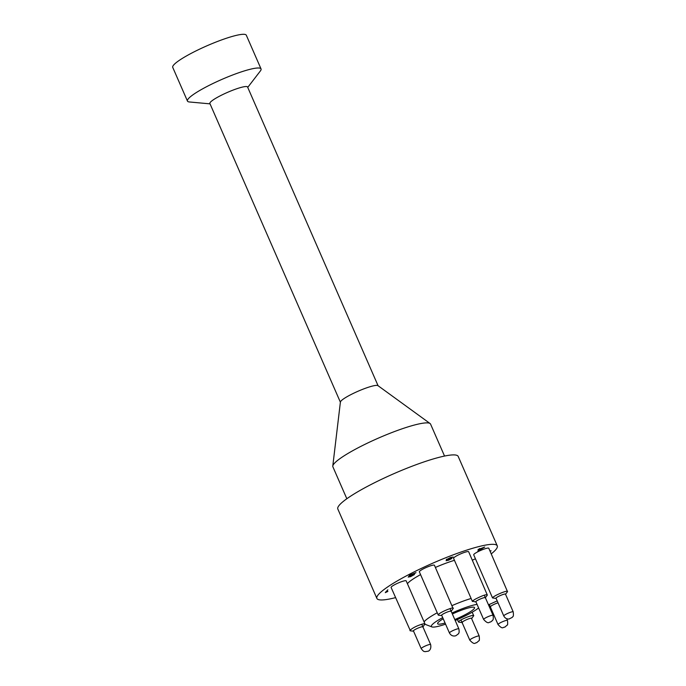 <?xml version="1.0" encoding="UTF-8"?>
<svg xmlns="http://www.w3.org/2000/svg" width="686" height="686" viewBox="0 0 686 686"><rect width="100%" height="100%" fill="white"/><g stroke="black" fill="none" stroke-linecap="round" stroke-linejoin="round"><path stroke-width="1.03" d="M346.833 498.739L332.882 466.797A53.311 8.061 -23.6 0 1 332.787 466.06L340.402 402.039A20.563 3.113 -23.6 0 1 362.414 389.416A20.563 3.113 -23.6 0 1 377.952 385.635L430.105 423.545A53.311 8.061 -23.6 0 1 430.576 424.12L444.537 456.053M332.787 466.06A53.311 8.061 -23.6 0 1 333.447 464.525A53.311 8.061 -23.6 0 1 389.828 433.355A53.311 8.061 -23.6 0 1 430.105 423.545M477.053 604.375A26.986 4.082 156.4 0 0 451.945 613.035M442.71 617.606A26.986 4.082 156.4 0 0 431.906 626.91A26.986 4.082 156.4 0 0 445.574 624.157M455.195 620.478A26.986 4.082 156.4 0 0 478.614 607.942M424.085 621.859A32.911 4.974 -23.6 0 1 437.239 612.769M452.057 605.601A32.911 4.974 -23.6 0 1 471.111 598.475M422.816 627.098A5.265 0.797 156.4 0 0 417.757 628.222A5.265 0.797 156.4 0 0 413.487 631.171A5.265 0.797 156.4 0 0 413.564 631.18M422.945 626.935L424.977 623.908L406.181 580.87A8.223 1.243 156.4 0 0 398.146 583.023A8.223 1.243 156.4 0 0 391.106 587.456L410.391 630.837M431.906 626.91L423.622 623.745C417.705 625.349 413.178 627.519 410.039 630.254L409.962 630.623M450.985 611.492A5.265 0.797 156.4 0 0 447.092 612.126A5.265 0.797 156.4 0 0 441.467 615.231A5.265 0.797 156.4 0 0 441.647 615.574A5.265 0.797 156.4 0 0 441.827 615.574M451.165 611.243L453.129 608.593C455.161 605.935 439.434 612.418 438.32 614.699L438.423 615.196L441.647 615.574M453.129 608.593L434.435 565.255A8.223 1.243 156.4 0 0 426.392 567.408A8.223 1.243 156.4 0 0 419.352 571.841L438.234 615.05M485.225 597.943A5.265 0.797 156.4 0 0 483.09 597.952A5.265 0.797 156.4 0 0 477.67 600.284A5.265 0.797 156.4 0 0 475.895 602.016A5.265 0.797 156.4 0 0 476.024 602.025M485.379 597.729L487.326 595.114A8.223 1.175 155.7 0 0 487.343 595.079C486.64 594.085 482.704 595.397 475.544 599.032A8.223 1.166 155.6 0 0 472.534 601.185L475.895 602.016M487.343 595.079L468.649 551.741A8.223 1.243 156.4 0 0 460.615 553.894A8.223 1.243 156.4 0 0 453.575 558.327L472.44 601.511M507.503 591.649L505.548 594.299A5.265 0.797 156.4 0 0 501.535 595.036A5.265 0.797 156.4 0 0 496.132 598.458L492.548 597.952L473.709 554.828A8.223 1.243 156.4 0 1 480.749 550.395A8.223 1.243 156.4 0 1 488.784 548.243L507.511 591.649C507.846 590.757 505.779 591.178 501.303 592.91C496.741 594.822 493.86 596.391 492.642 597.626L492.548 597.952M498.036 602.831A5.265 0.797 156.4 0 0 492.316 605.258A5.265 0.797 156.4 0 0 490.567 606.973M497.187 600.885L488.492 604.855M471.616 618.635A5.265 0.797 156.4 0 0 471.728 618.506A5.265 0.797 156.4 0 0 471.754 618.472A5.265 0.797 156.4 0 0 466.609 619.655A5.265 0.797 156.4 0 0 462.398 622.579M471.728 618.506L473.692 615.685L472.174 612.204M473.589 616.002L473.597 615.977C475.578 613.516 459.852 619.458 458.6 621.653L458.883 622.193L462.09 622.545M491.245 553.876A65.684 9.938 156.4 0 0 496.561 548.646A65.684 9.938 156.4 0 0 497.264 545.842A65.684 9.938 156.4 0 0 433.098 563.035A65.684 9.938 156.4 0 0 376.888 598.432A65.684 9.938 156.4 0 0 395.548 597.635M497.264 545.842L458.197 456.422A65.684 9.938 156.4 0 0 394.03 473.614A65.684 9.938 156.4 0 0 337.821 509.012L376.888 598.432M475.441 558.79A8.223 1.243 156.4 0 0 472.354 560.222M454.441 560.325A32.911 4.974 156.4 0 0 435.387 567.442M420.569 574.619A32.911 4.974 156.4 0 0 407.415 583.709M445.068 623.008A20.143 3.044 -23.6 0 1 437.634 623.72A20.143 3.044 -23.6 0 1 437.848 622.862A20.143 3.044 -23.6 0 1 443.216 618.755M452.366 613.996A20.143 3.044 -23.6 0 1 474.541 607.599A20.143 3.044 -23.6 0 1 454.784 619.527M386.355 592.035L387.882 591.435L385.292 592.644L387.847 589.806L386.355 592.035L386.098 591.443M408.959 576.454L410.888 576.36L414.464 574.525L410.674 576.634L408.17 577.08L413.701 573.745L409.25 575.322L415.999 572.656L409.045 576.806L408.787 576.206M446.878 560.119L448.721 559.956L451.945 558.404L448.567 560.213L446.097 560.711L447.598 559.742L446.363 559.742L450.342 557.581L453.163 557.006L447.272 559.373L449.973 558.687L446.972 560.419L446.706 559.819M489.941 550.884L491.125 550.798L490.053 551.141M480.029 548.877L484.736 547.016L477.808 551.21L478.965 549.486L477.988 549.683L479.866 548.517M447.341 559.141L446.406 559.356M482.815 547.968L479.857 549.134L479.137 550.215L482.747 547.805M479.625 548.611L479.857 549.134M478.871 549.623L479.137 550.215M378.08 385.729L247.569 87.002A20.563 3.113 156.4 0 0 229.664 91.452A20.563 3.113 156.4 0 0 210.096 102.591A20.563 3.113 156.4 0 0 209.873 103.475L340.385 402.193M210.045 103.86L189.422 101.974A40.148 6.071 -23.6 0 1 187.458 101.074A40.148 6.071 -23.6 0 1 187.887 99.359A40.148 6.071 -23.6 0 1 226.097 77.612A40.148 6.071 -23.6 0 1 261.04 68.926A40.148 6.071 -23.6 0 1 260.611 70.641A40.148 6.071 -23.6 0 1 260.363 70.975L247.74 87.388M187.458 101.074L172.735 67.374A40.148 6.071 -23.6 0 1 173.164 65.659A40.148 6.071 -23.6 0 1 211.374 43.913A40.148 6.071 -23.6 0 1 246.317 35.226L261.04 68.926M378.132 385.858A20.563 3.113 156.4 0 0 360.236 390.3A20.563 3.113 156.4 0 0 340.659 401.447A20.563 3.113 156.4 0 0 340.445 402.322M421.195 648.639A5.145 0.78 -23.6 0 1 424.102 646.564A5.145 0.78 -23.6 0 1 430.628 644.523C431.828 650.5 427.524 651.46 428.21 651.177L425.123 651.666C424.351 651.048 424.402 652.798 421.195 648.639L413.375 630.743M478.048 636.025A5.145 0.78 -23.6 0 1 479.214 636.033C479.548 639.369 479.445 640.938 478.897 640.758L476.59 642.782C475.158 642.285 475.038 645.86 469.79 640.149A5.145 0.78 -23.6 0 1 472.688 638.083A5.145 0.78 -23.6 0 1 478.048 636.025M505.548 620.598A5.145 0.78 -23.6 0 1 507.469 620.41C507.812 623.711 507.709 625.272 507.177 625.1L504.785 627.184C502.992 626.798 502.915 630.065 498.036 624.534A5.145 0.78 -23.6 0 1 500.48 622.691A5.145 0.78 -23.6 0 1 505.548 620.598M503.773 615.959A5.145 0.78 -23.6 0 1 507.16 613.644A5.145 0.78 -23.6 0 1 512.631 611.732A5.145 0.78 -23.6 0 1 513.205 611.835C513.977 617.889 512.442 616.234 512.253 617.391L508.995 619.012C506.705 619.158 504.973 618.137 503.773 615.959L495.978 598.106M485.577 617.88A5.145 0.78 -23.6 0 1 490.361 615.771A5.145 0.78 -23.6 0 1 493.071 615.325C493.843 621.379 492.299 619.724 492.119 620.89L490.499 622.056C489.041 621.585 488.826 625.16 483.639 619.449A5.145 0.78 -23.6 0 1 485.577 617.88M449.424 632.964A5.145 0.78 -23.6 0 1 456.079 629.302A5.145 0.78 -23.6 0 1 458.857 628.839C459.74 633.855 458.282 633.315 458.239 634.001L455.804 635.759C453.06 636.505 450.934 635.57 449.424 632.964L441.604 615.068M413.487 631.171L410.374 630.837M490.361 606.956L489.367 606.844M458.497 622.013L457.416 619.535M430.628 644.523L421.744 624.2M479.214 636.033L471.393 618.129M469.79 640.149L460.958 619.947M507.469 620.41L506.74 618.729M498.036 624.534L489.247 604.417M513.205 611.835L505.428 594.033M493.071 615.325L484.265 595.174M483.639 619.449L475.818 601.545M458.857 628.839L450.016 608.611"/></g></svg>
